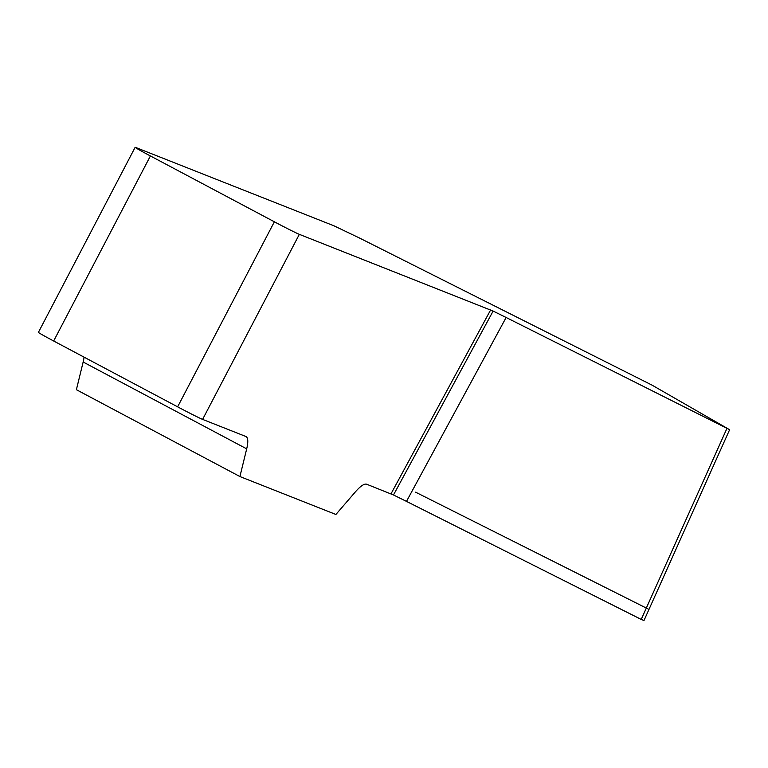 <?xml version="1.0" encoding="UTF-8"?>
<svg xmlns="http://www.w3.org/2000/svg" width="768" height="768" viewBox="0 0 768 768"><rect width="100%" height="100%" fill="white"/><g stroke="black" fill="none" stroke-linecap="round" stroke-linejoin="round"><path stroke-width="1.15" d="M135.139 147.322L38.4 332.362A23.078 0.605 27.6 0 0 53.664 341.002L177.629 406.838A23.078 0.605 27.6 0 0 202.598 419.395L245.798 436.464A38.458 9.235 -62 0 1 246.019 436.57A38.458 9.235 -62 0 1 246.691 448.858L239.914 476.544L335.894 514.474L355.43 491.827A38.458 9.235 -62 0 1 366.758 484.262L393.485 494.976L493.123 311.069L299.338 234.346A23.078 0.605 -152.4 0 1 274.368 221.798L150.403 155.962A23.078 0.605 -152.4 0 1 135.139 147.322A23.078 0.605 -152.4 0 1 135.802 147.504L333.965 225.811L359.194 237.878L652.003 385.114L728.851 429.274L506.131 317.491L406.493 501.389L641.222 619.421L726.902 428.506M493.123 311.069L506.131 317.491M643.92 620.678L729.6 429.763L728.851 429.274M390.998 493.843L490.637 309.946M239.914 476.544L76.387 389.702L83.155 362.016A38.458 9.235 118 0 0 84.077 357.158M641.222 619.421L643.171 620.198M406.493 501.389L393.485 494.976M415.594 492.182L648.979 609.408M299.338 234.346L202.598 419.395M177.629 406.838L274.368 221.798M150.403 155.962L53.664 341.002M83.155 362.016L246.691 448.858"/></g></svg>

